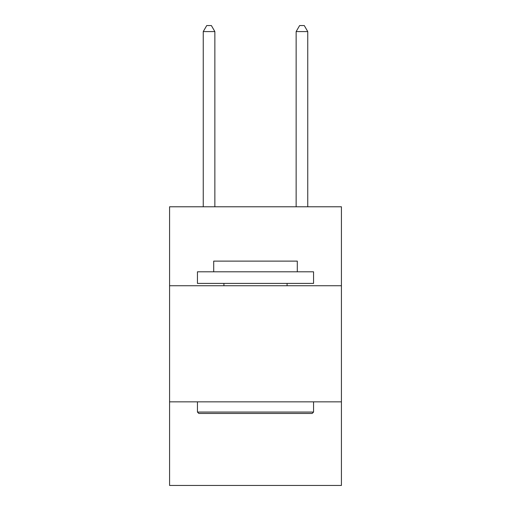 <?xml version="1.0" encoding="UTF-8"?>
<svg xmlns="http://www.w3.org/2000/svg" width="511" height="511" viewBox="0 0 511 511"><rect width="100%" height="100%" fill="white"/><g stroke="black" fill="none" stroke-linecap="round" stroke-linejoin="round"><path stroke-width="0.77" d="M341.425 285.738L341.425 206.776L169.575 206.776L169.575 285.738L341.425 285.738L341.425 485.45L169.575 485.45L169.575 285.738M341.425 401.85L169.575 401.85M198.836 413.463L197.444 412.064L313.556 412.064L312.164 413.463L198.836 413.463M313.556 271.801L313.556 283.413L197.444 283.413L197.444 271.801L313.556 271.801M213.7 271.801L213.7 261.121L297.3 261.121L297.3 271.801M313.556 401.85L313.556 412.064M197.444 401.85L197.444 412.064M287.08 283.413L287.08 285.738M223.92 283.413L223.92 285.738M214.863 206.776L214.863 31.586L203.25 31.586L203.25 206.776M203.25 31.586L206.731 25.55L211.375 25.55L214.863 31.586M307.75 206.776L307.75 31.586L296.137 31.586L296.137 206.776M296.137 31.586L299.625 25.55L304.269 25.55L307.75 31.586"/></g></svg>
